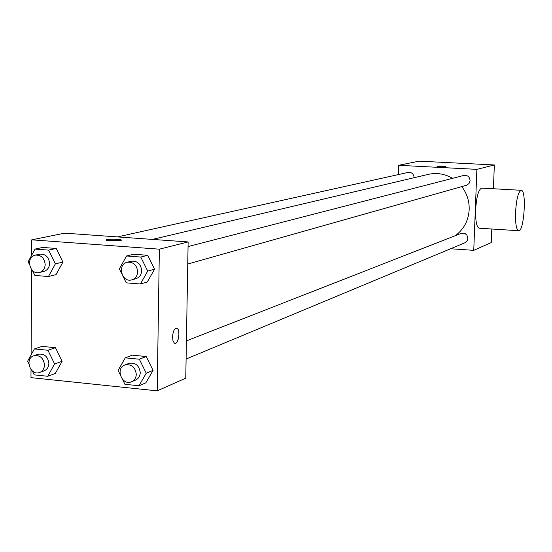 <?xml version="1.0" encoding="UTF-8"?>
<svg xmlns="http://www.w3.org/2000/svg" width="552" height="552" viewBox="0 0 552 552"><rect width="100%" height="100%" fill="white"/><g stroke="black" fill="none" stroke-linecap="round" stroke-linejoin="round"><path stroke-width="0.83" d="M398.365 174.584L398.668 165.303L419.12 161.149L494.351 164.965L493.405 188.749M491.791 229.011L491.252 242.576L473.754 250.346L450.611 248.752M398.668 165.303L476.887 169.36L494.351 164.965M445.699 166.635L437.074 166.304C439.489 165.966 442.414 166.042 445.83 166.531L445.699 166.635M455.365 235.649C463.887 229.266 468.489 220.586 469.179 209.601C469.4 201.066 466.923 193.393 461.769 186.59M452.536 178.344C444.843 173.825 436.749 172.5 428.248 174.377L152.442 239.402M476.887 169.36L473.754 250.346M414.097 177.709L414.103 177.578C413.71 173.887 411.744 172.162 408.19 172.403L117.431 236.911M187.749 264.049L466.523 185.244L469.041 183.533L470.09 180.614C469.669 176.792 467.599 175.06 463.88 175.419L188.053 246.558M186.41 340.894L461.099 233.406L463.245 233.096L465.336 233.765L466.964 235.29L467.875 238.485L467.296 240.617L464.922 242.79L186.1 359.028M479.391 228.217L479.005 228.19C476.542 226.768 475.417 220.662 475.624 209.863C476.542 196.346 478.618 189.094 481.841 188.108L521.074 190.295M515.547 212.272C516.472 198.637 518.411 191.316 521.343 190.309C526.905 190.578 523.91 232.992 518.494 230.722C516.265 229.301 515.285 223.153 515.547 212.272M31.678 255.224L31.761 239.83L64.639 233.158L188.135 241.942L185.762 378.175L157.196 390.851L30.974 377.637L31.015 369.619M31.761 239.83L159.362 249.173L188.135 241.942M120.715 240.603L106.619 240.334C103.072 239.188 118.321 238.747 121.123 239.906L120.715 240.603M42.056 346.394L55.476 347.705L62.114 361.284L55.283 373.49L62.114 361.284L55.476 347.705L42.056 346.394L34.396 348.933L47.92 350.258L54.614 363.961L47.734 376.271L34.245 374.87L32.354 370.985M133.598 254.23L147.688 255.286L154.567 269.197L147.301 281.989L154.567 269.197L147.688 255.286L133.598 254.23L126.574 255.983L140.774 257.053L147.708 271.101L140.394 283.997L126.229 282.845L122.917 276.131M31.105 354.895L31.595 269.535M159.362 249.173L157.196 390.851M42.704 247.441L56.228 248.448L62.914 262.076L56.028 274.62L62.914 262.076L56.228 248.448L42.704 247.441L34.997 249.09L48.624 250.118L55.366 263.87L48.438 276.524L34.838 275.42L32.382 270.397M132.245 355.171L146.225 356.537L153.056 370.399L145.852 382.833L153.056 370.399L146.225 356.537L132.245 355.171L125.263 357.841L139.352 359.221L146.239 373.221L138.987 385.758L124.924 384.296L122.516 379.39M172.541 336.962C173.073 330.862 174.57 327.978 177.047 328.295C180.883 330.096 178.117 345.78 174.404 343.178L173.011 340.957L172.541 336.962M176.488 328.116L177.04 328.295C180.538 329.868 178.613 344.089 174.991 343.378M106.198 240.03C109.862 239.002 114.837 238.961 121.123 239.913L121.523 240.21M120.129 374.525L118.093 370.378L125.263 357.841M131.542 381.77L135.544 380.107C138.497 378.707 140.07 376.209 140.263 372.614C139.166 365.341 135.371 362.271 128.878 363.409L124.849 364.989C114.995 368.384 122.089 386.172 131.542 381.77C134.515 380.369 136.089 377.858 136.282 374.242C135.185 366.928 131.369 363.844 124.849 364.989M139.352 359.221L146.225 356.537M146.239 373.221L153.056 370.399M138.987 385.758L145.852 382.833M28.856 363.802L27.6 361.236L34.396 348.933M39.64 372.469L44.029 370.882C47.072 369.598 48.693 367.094 48.88 363.382C47.879 356.468 44.339 353.425 38.254 354.253L33.838 355.75C24.247 358.558 30.388 376.243 39.64 372.469C42.697 371.172 44.319 368.66 44.505 364.927C43.504 357.979 39.944 354.922 33.838 355.75M47.92 350.258L55.476 347.705M54.614 363.961L62.114 361.284M47.734 376.271L55.283 373.49M121.778 273.82L119.342 268.879L126.574 255.983M131.928 279.829L135.958 278.691C139.504 277.449 141.415 274.765 141.685 270.625C140.836 263.842 137.338 260.71 131.197 261.22L127.146 262.262C116.789 264.498 121.861 283.121 131.928 279.829C135.495 278.581 137.413 275.883 137.683 271.722C136.827 264.905 133.315 261.752 127.146 262.262M140.774 257.053L147.688 255.286M147.708 271.101L154.567 269.197M140.394 283.997L147.301 281.989M29.477 264.449L28.145 261.738L34.997 249.09M39.427 272.488L43.849 271.411C47.417 270.28 49.328 267.616 49.583 263.414C48.79 256.928 45.505 253.837 39.744 254.148L35.3 255.134C25.309 256.928 29.677 275.289 39.427 272.488C43.008 271.349 44.926 268.672 45.181 264.449C44.381 257.929 41.083 254.824 35.3 255.134M48.624 250.118L56.228 248.448M55.366 263.87L62.914 262.076M48.438 276.524L56.028 274.62M479.005 228.19L518.494 230.722"/></g></svg>
